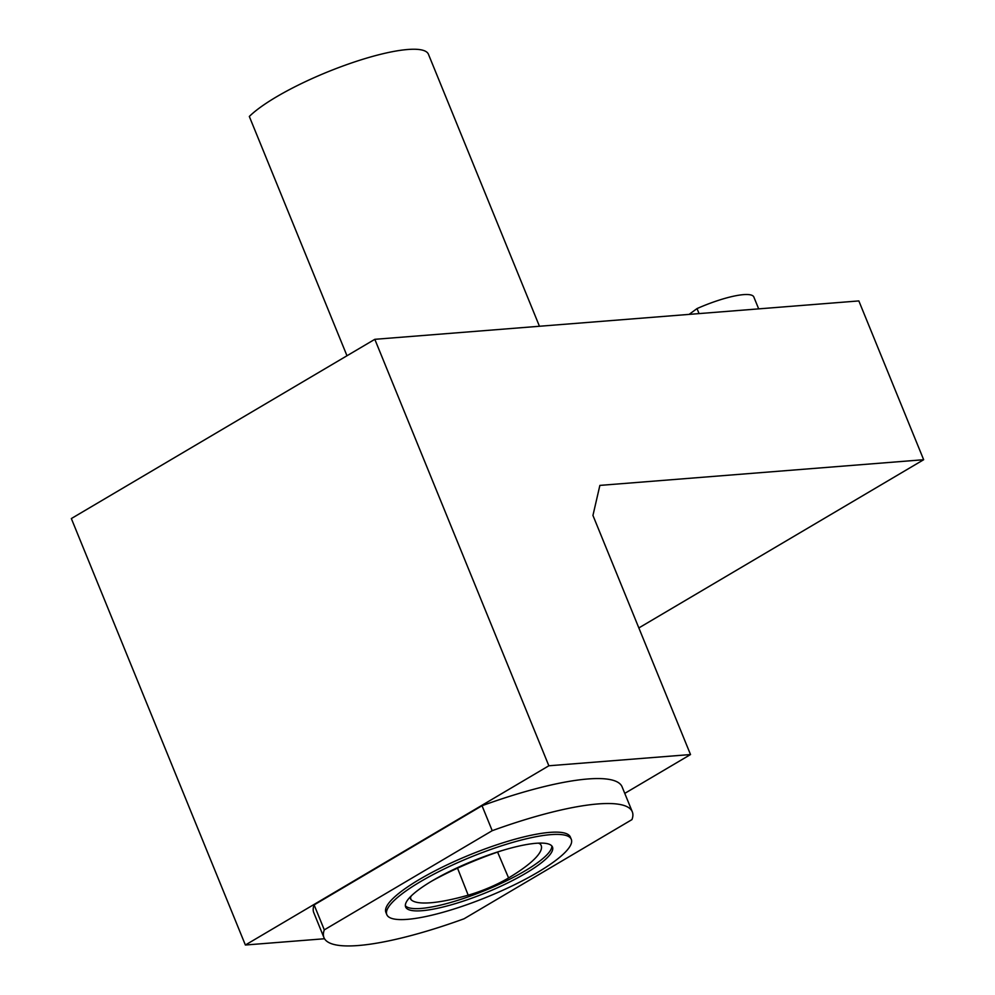 <?xml version="1.0" encoding="UTF-8"?>
<svg xmlns="http://www.w3.org/2000/svg" width="995" height="995" viewBox="0 0 995 995"><rect width="100%" height="100%" fill="white"/><g stroke="black" fill="none" stroke-linecap="round" stroke-linejoin="round"><path stroke-width="1.49" d="M551.827 845.974A79.301 17.164 -22.2 0 1 484.615 890.625A79.301 17.164 -22.2 0 1 405.363 905.748M411.37 895.811A42.661 9.229 157.8 0 0 410.637 898.995A42.661 9.229 157.8 0 0 411.184 899.803A100.383 21.728 157.8 0 0 468.197 895.177A42.661 9.229 157.8 0 0 508.582 877.938A100.383 21.728 157.8 0 0 541.118 845.364A100.383 21.728 157.8 0 0 540.658 844.556A42.661 9.229 157.8 0 0 538.146 843.151M501.405 850.775A100.383 21.728 157.8 0 0 431.469 881.259M548.854 765.777L374.816 339.32L858.847 300.925L923.658 459.715L599.873 485.398L592.945 515.447L690.518 754.546L548.854 765.777L245.379 945.014L71.341 518.557L374.816 339.32M638.852 627.932L923.658 459.715M324.519 938.745L245.379 945.014M323.972 937.638L313.786 912.689A166.501 36.044 -22.2 0 1 314.121 904.903L482.028 805.726A166.501 36.044 -22.2 0 1 622.111 786.871L632.298 811.82A166.501 36.044 -22.2 0 1 631.962 819.606L464.056 918.783A166.501 36.044 -22.2 0 1 323.972 937.638A166.501 36.044 -22.2 0 1 324.295 929.865L492.214 830.688A166.501 36.044 -22.2 0 1 632.298 811.82M624.773 793.376L690.518 754.546M386.819 914.641L385.886 912.378A99.624 21.567 -22.2 0 1 469.988 854.767A99.624 21.567 -22.2 0 1 570.371 837.093L571.304 839.357A99.624 21.567 -22.2 0 1 513.967 885.015A99.624 21.567 -22.2 0 1 407.353 919.355A99.624 21.567 -22.2 0 1 386.819 914.641A99.624 21.567 -22.2 0 1 470.909 857.031A99.624 21.567 -22.2 0 1 571.304 839.357M421.979 910.711A79.301 17.164 -22.2 0 1 405.637 906.967A79.301 17.164 -22.2 0 1 432.427 880.699A79.301 17.164 -22.2 0 1 507.686 848.934A79.301 17.164 -22.2 0 1 552.486 847.031A79.301 17.164 -22.2 0 1 506.841 883.373A79.301 17.164 -22.2 0 1 421.979 910.711M492.214 830.688L482.028 805.726M324.295 929.865L314.121 904.903M346.981 355.762L249.322 116.465A100.383 21.728 157.8 0 1 349.693 63.593A100.383 21.728 157.8 0 1 428.435 54.24L539.452 326.26M699.062 313.599L697.01 308.587A50.185 10.858 157.8 0 1 753.8 296.908L758.688 308.873M697.01 308.587L689.112 314.395M497.587 852.081L508.582 877.938M457.538 868.175L468.197 895.177M410.5 898.012L411.184 899.803"/></g></svg>
